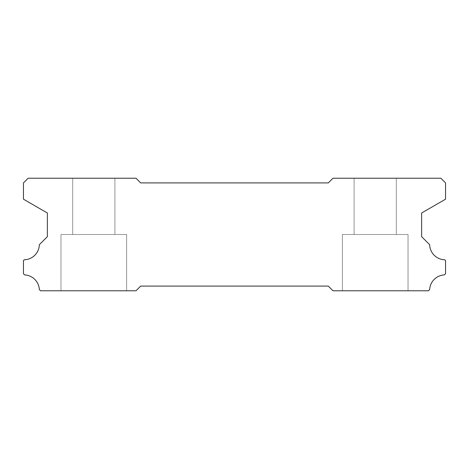 <?xml version="1.0" encoding="UTF-8"?>
<svg xmlns="http://www.w3.org/2000/svg" width="469" height="469" viewBox="0 0 469 469"><rect width="100%" height="100%" fill="white"/><g stroke="black" fill="none" stroke-linecap="round" stroke-linejoin="round"><path stroke-width="0.35" stroke-dasharray="2.35 1.76" d="M408.03 234.5L408.03 290.78L342.37 290.78L408.03 290.78L342.37 290.78L408.03 290.78L342.37 290.78L408.03 290.78L342.37 290.78L408.03 290.78L342.37 290.78L408.03 290.78L342.37 290.78L408.03 290.78L342.37 290.78L408.03 290.78L342.37 290.78L408.03 290.78L342.37 290.78L408.03 290.78L342.37 290.78L408.03 290.78L342.37 290.78L408.03 290.78L342.37 290.78L408.03 290.78L342.37 290.78L408.03 290.78L342.37 290.78L408.03 290.78L342.37 290.78L408.03 290.78L342.37 290.78L408.03 290.78L408.03 234.5L408.03 290.78L408.03 234.5L408.03 290.78L408.03 234.5L408.03 290.78L408.03 234.5L408.03 290.78L408.03 234.5L408.03 290.78L408.03 234.5L408.03 290.78L408.03 234.5L408.03 290.78L408.03 234.5L342.37 234.5L342.37 290.78L342.37 234.5L408.03 234.5L342.37 234.5L408.03 234.5L342.37 234.5L342.37 290.78L342.37 234.5L408.03 234.5L342.37 234.5L408.03 234.5L342.37 234.5L342.37 290.78L342.37 234.5L408.03 234.5L342.37 234.5L408.03 234.5L342.37 234.5L342.37 290.78L342.37 234.5L408.03 234.5L342.37 234.5L408.03 234.5L342.37 234.5L342.37 290.78L342.37 234.5L408.03 234.5L342.37 234.5L408.03 234.5L342.37 234.5L342.37 290.78L342.37 234.5L408.03 234.5L342.37 234.5L408.03 234.5L342.37 234.5L342.37 290.78L342.37 234.5L408.03 234.5L342.37 234.5L408.03 234.5L342.37 234.5L342.37 290.78L342.37 234.5L408.03 234.5M126.63 234.5L126.63 290.78L60.97 290.78L126.63 290.78L60.97 290.78L126.63 290.78L60.97 290.78L126.63 290.78L60.97 290.78L126.63 290.78L60.97 290.78L126.63 290.78L60.97 290.78L126.63 290.78L60.97 290.78L126.63 290.78L60.97 290.78L126.63 290.78L60.97 290.78L126.63 290.78L60.97 290.78L126.63 290.78L60.97 290.78L126.63 290.78L60.97 290.78L126.63 290.78L60.97 290.78L126.63 290.78L60.97 290.78L126.63 290.78L60.97 290.78L126.63 290.78L60.97 290.78L126.63 290.78L126.63 234.5L126.63 290.78L126.63 234.5L126.63 290.78L126.63 234.5L126.63 290.78L126.63 234.5L126.63 290.78L126.63 234.5L126.63 290.78L126.63 234.5L126.63 290.78L126.63 234.5L126.63 290.78L126.63 234.5L60.97 234.5L60.97 290.78L60.97 234.5L126.63 234.5L60.97 234.5L126.63 234.5L60.97 234.5L60.97 290.78L60.97 234.5L126.63 234.5L60.97 234.5L126.63 234.5L60.97 234.5L60.97 290.78L60.97 234.5L126.63 234.5L60.97 234.5L126.63 234.5L60.97 234.5L60.97 290.78L60.97 234.5L126.63 234.5L60.97 234.5L126.63 234.5L60.97 234.5L60.97 290.78L60.97 234.5L126.63 234.5L60.97 234.5L126.63 234.5L60.97 234.5L60.97 290.78L60.97 234.5L126.63 234.5L60.97 234.5L126.63 234.5L60.97 234.5L60.97 290.78L60.97 234.5L126.63 234.5L60.97 234.5L126.63 234.5L60.97 234.5L60.97 290.78L60.97 234.5L126.63 234.5M114.905 178.22L114.905 234.5L72.695 234.5L114.905 234.5L72.695 234.5L114.905 234.5L72.695 234.5L114.905 234.5L72.695 234.5L114.905 234.5L72.695 234.5L114.905 234.5L72.695 234.5L114.905 234.5L72.695 234.5L114.905 234.5L72.695 234.5L114.905 234.5L72.695 234.5L114.905 234.5L72.695 234.5L114.905 234.5L72.695 234.5L114.905 234.5L72.695 234.5L114.905 234.5L72.695 234.5L114.905 234.5L72.695 234.5L114.905 234.5L72.695 234.5L114.905 234.5L72.695 234.5L114.905 234.5L114.905 178.22L72.695 178.22L72.695 234.5L72.695 178.22L72.695 234.5L72.695 178.22L72.695 234.5L72.695 178.22L72.695 234.5L72.695 178.22L72.695 234.5L72.695 178.22L72.695 234.5L72.695 178.22L72.695 234.5L72.695 178.22L72.695 234.5L72.695 178.22L114.905 178.22L72.695 178.22L114.905 178.22L114.905 234.5L114.905 178.22L72.695 178.22L114.905 178.22L72.695 178.22L114.905 178.22L114.905 234.5L114.905 178.22L72.695 178.22L114.905 178.22L72.695 178.22L114.905 178.22L114.905 234.5L114.905 178.22L72.695 178.22L114.905 178.22L72.695 178.22L114.905 178.22L114.905 234.5L114.905 178.22L72.695 178.22L114.905 178.22L72.695 178.22L114.905 178.22L114.905 234.5L114.905 178.22L72.695 178.22L114.905 178.22L72.695 178.22L114.905 178.22L114.905 234.5L114.905 178.22L72.695 178.22L114.905 178.22L72.695 178.22L114.905 178.22L114.905 234.5L114.905 178.22L72.695 178.22L114.905 178.22M396.305 178.22L396.305 234.5L354.095 234.5L396.305 234.5L354.095 234.5L396.305 234.5L354.095 234.5L396.305 234.5L354.095 234.5L396.305 234.5L354.095 234.5L396.305 234.5L354.095 234.5L396.305 234.5L354.095 234.5L396.305 234.5L354.095 234.5L396.305 234.5L354.095 234.5L396.305 234.5L354.095 234.5L396.305 234.5L354.095 234.5L396.305 234.5L354.095 234.5L396.305 234.5L354.095 234.5L396.305 234.5L354.095 234.5L396.305 234.5L354.095 234.5L396.305 234.5L354.095 234.5L396.305 234.5L396.305 178.22L354.095 178.22L354.095 234.5L354.095 178.22L354.095 234.5L354.095 178.22L354.095 234.5L354.095 178.22L354.095 234.5L354.095 178.22L354.095 234.5L354.095 178.22L354.095 234.5L354.095 178.22L354.095 234.5L354.095 178.22L354.095 234.5L354.095 178.22L396.305 178.22L354.095 178.22L396.305 178.22L396.305 234.5L396.305 178.22L354.095 178.22L396.305 178.22L354.095 178.22L396.305 178.22L396.305 234.5L396.305 178.22L354.095 178.22L396.305 178.22L354.095 178.22L396.305 178.22L396.305 234.5L396.305 178.22L354.095 178.22L396.305 178.22L354.095 178.22L396.305 178.22L396.305 234.5L396.305 178.22L354.095 178.22L396.305 178.22L354.095 178.22L396.305 178.22L396.305 234.5L396.305 178.22L354.095 178.22L396.305 178.22L354.095 178.22L396.305 178.22L396.305 234.5L396.305 178.22L354.095 178.22L396.305 178.22L354.095 178.22L396.305 178.22L396.305 234.5L396.305 178.22L354.095 178.22L396.305 178.22M140.7 182.91L328.3 182.91L332.99 178.22L440.86 178.22L445.55 182.91L445.55 199.184L421.631 212.996L421.631 236.657L429.657 244.683A15.477 15.477 0 0 0 444.741 259.767L445.55 260.576L445.55 273.714L444.354 274.91A15.477 15.477 0 0 0 429.668 289.578L428.467 290.78L332.99 290.78L328.3 286.09L140.7 286.09L136.01 290.78L40.533 290.78L39.332 289.578A15.477 15.477 0 0 0 24.646 274.91L23.45 273.714L23.45 260.576L24.259 259.767A15.477 15.477 0 0 0 39.343 244.683L47.369 236.657L47.369 212.996L23.45 199.184L23.45 182.91L28.14 178.22L136.01 178.22L140.7 182.91"/><path stroke-width="0.7" d="M328.3 182.91L140.7 182.91L136.01 178.22L28.14 178.22L23.45 182.91L23.45 199.184L47.369 212.996L47.369 236.657L39.343 244.683A15.477 15.477 0 0 1 24.259 259.767L23.45 260.576L23.45 273.714L24.646 274.91A15.477 15.477 0 0 1 39.332 289.578L40.533 290.78L136.01 290.78L140.7 286.09L328.3 286.09L332.99 290.78L428.467 290.78L429.668 289.578A15.477 15.477 0 0 1 444.354 274.91L445.55 273.714L445.55 260.576L444.741 259.767A15.477 15.477 0 0 1 429.657 244.683L421.631 236.657L421.631 212.996L445.55 199.184L445.55 182.91L440.86 178.22L332.99 178.22L328.3 182.91"/></g></svg>
